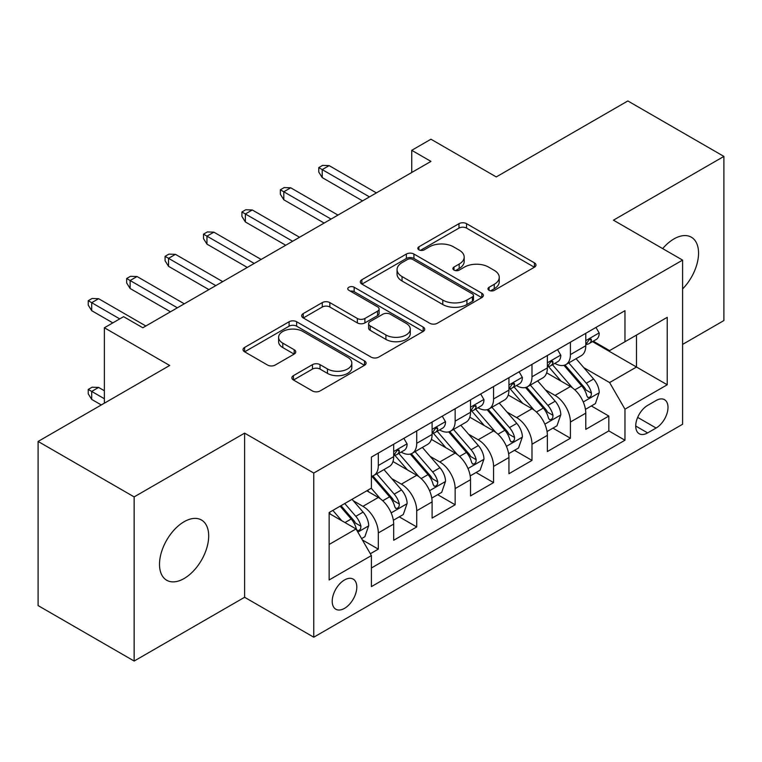 <?xml version="1.0" encoding="UTF-8"?>
<svg xmlns="http://www.w3.org/2000/svg" width="762" height="762" viewBox="0 0 762 762"><rect width="100%" height="100%" fill="white"/><g stroke="black" fill="none" stroke-linecap="round" stroke-linejoin="round"><path stroke-width="1.14" d="M489.071 290.341A3.734 2.153 0 0 0 494.348 290.341L534.419 267.205A5.334 3.077 0 0 0 535.981 265.033A5.334 3.077 0 0 0 534.419 262.852L466.535 223.657A5.334 3.077 0 0 0 458.991 223.657L418.929 246.793A3.734 2.153 0 0 0 417.833 248.317A3.734 2.153 0 0 0 418.929 249.841A3.734 2.153 0 0 0 424.205 249.841L429.387 246.85A17.069 9.849 0 0 1 453.523 246.85L459.181 250.117A17.069 9.849 0 0 1 464.182 257.08A17.069 9.849 0 0 1 459.181 264.052L454 267.043A3.734 2.153 0 0 0 452.904 268.567A3.734 2.153 0 0 0 454 270.091A3.734 2.153 0 0 0 459.276 270.091L464.458 267.1A17.069 9.849 0 0 1 488.594 267.1L494.252 270.367A17.069 9.849 0 0 1 499.253 277.33A17.069 9.849 0 0 1 494.252 284.302L489.071 287.293A3.734 2.153 0 0 0 487.975 288.817A3.734 2.153 0 0 0 489.071 290.341L489.071 287.293M184.099 578.529A34.776 20.079 120 0 0 206.816 547.888A34.776 20.079 120 0 0 201.482 520.017A34.776 20.079 120 0 0 184.099 521.741A34.776 20.079 120 0 0 161.382 552.383A34.776 20.079 120 0 0 166.707 580.253A34.776 20.079 120 0 0 184.099 578.529M682.6 288.912A34.776 20.079 120 0 0 691.344 237.201A34.776 20.079 120 0 0 673.951 238.925A34.776 20.079 120 0 0 662.673 248.602M344.5 608.362A17.383 10.039 120 0 0 355.864 593.046A17.383 10.039 120 0 0 353.197 579.11A17.383 10.039 120 0 0 344.5 579.968A17.383 10.039 120 0 0 333.146 595.293A17.383 10.039 120 0 0 335.804 609.229A17.383 10.039 120 0 0 344.5 608.362M293.437 375.637A5.334 3.077 0 0 0 291.875 377.809A5.334 3.077 0 0 0 293.437 379.99L312.487 390.982A5.334 3.077 0 0 0 320.021 390.982L364.522 365.293A5.334 3.077 0 0 0 366.084 363.112A5.334 3.077 0 0 0 364.522 360.94L296.647 321.745A5.334 3.077 0 0 0 289.103 321.745L244.602 347.443A5.334 3.077 0 0 0 243.04 349.615A5.334 3.077 0 0 0 244.602 351.796L267.605 365.074A5.334 3.077 0 0 0 275.149 365.074L294.189 354.082A5.334 3.077 0 0 0 295.751 351.901A5.334 3.077 0 0 0 294.189 349.729L282.788 343.138A14.268 8.239 0 0 1 278.606 337.318A14.268 8.239 0 0 1 287.417 329.708A14.268 8.239 0 0 1 302.962 331.489L347.653 357.292A14.268 8.239 0 0 1 351.825 363.112A14.268 8.239 0 0 1 343.024 370.723A14.268 8.239 0 0 1 327.47 368.941L320.021 364.636A5.334 3.077 0 0 0 312.487 364.636L293.437 375.637L293.437 379.99M682.6 344.405L723.9 320.554L723.9 156.41L627.85 100.955L496.262 176.927L430.949 139.217L411.737 150.314L430.949 161.401L142.799 327.765L123.587 316.668L104.375 327.765L104.375 403.184M134.15 496.9L134.15 661.045L244.612 597.275L244.612 433.13L134.15 496.9L38.1 441.446L169.688 365.474L104.375 327.765M244.612 433.13L313.763 473.05L682.6 260.109L682.6 424.253L313.763 637.203L313.763 473.05M723.9 156.41L613.439 220.18L682.6 260.109M429.768 323.269A5.334 3.077 0 0 0 437.312 323.269L481.813 297.58A5.334 3.077 0 0 0 483.375 295.399A5.334 3.077 0 0 0 481.813 293.227L413.928 254.032A5.334 3.077 0 0 0 406.384 254.032L361.883 279.73A5.334 3.077 0 0 0 360.321 281.902A5.334 3.077 0 0 0 361.883 284.083L429.768 323.269M350.368 291.151A3.734 2.153 0 0 1 354.159 291.675L354.159 287.236L423.167 327.079A5.334 3.077 0 0 1 424.729 329.26A5.334 3.077 0 0 1 423.167 331.432L378.666 357.13A5.334 3.077 0 0 1 371.123 357.13L303.247 317.935L303.247 313.582A5.334 3.077 0 0 0 301.685 315.763A5.334 3.077 0 0 0 303.247 317.935M303.247 313.582L322.288 302.59A5.334 3.077 0 0 1 329.832 302.59L357.359 318.478A5.334 3.077 0 0 0 364.903 318.478L377.533 311.191A5.334 3.077 0 0 0 379.095 309.01A5.334 3.077 0 0 0 377.533 306.829L348.872 290.284A3.734 2.153 0 0 1 347.777 288.76A3.734 2.153 0 0 1 350.082 286.769A3.734 2.153 0 0 1 354.159 287.236M134.15 661.045L38.1 605.59L38.1 441.446M370.342 553.736L378.314 549.135L362.369 539.934M353.292 500.758L362.941 506.33A21.736 12.544 60 0 1 378.314 532.943L393.678 524.075L393.678 540.268L416.728 526.952L399.25 516.865M391.716 478.574L401.364 484.146A21.736 12.544 60 0 1 416.728 510.759L432.102 501.891L432.102 518.084L455.152 504.777L437.674 494.681M430.139 456.39L439.779 461.963A21.736 12.544 60 0 1 455.152 488.585L470.516 479.708L470.516 495.9L493.566 482.594L476.088 472.497M468.554 434.216L478.203 439.779A21.736 12.544 60 0 1 493.566 466.401L508.94 457.524L508.94 473.716L531.99 460.41L514.512 450.323M506.978 412.032L516.626 417.605A21.736 12.544 60 0 1 531.99 444.217L547.364 435.35L547.364 451.542L570.414 438.226L570.414 422.034A21.736 12.544 -120 0 0 555.041 395.421L545.402 389.849M552.926 428.139L570.414 438.226M393.678 524.075A21.736 12.544 -120 0 0 378.314 497.453L366.779 490.795M432.102 501.891A21.736 12.544 -120 0 0 416.728 475.269L392.973 461.553M470.516 479.708A21.736 12.544 -120 0 0 455.152 453.095L431.387 439.369M508.94 457.524A21.736 12.544 -120 0 0 493.566 430.911L469.811 417.195M547.364 435.35A21.736 12.544 -120 0 0 531.99 408.727L508.235 395.011M656.092 400.517L647.633 405.403A16.84 9.725 120 0 0 636.632 420.243A16.84 9.725 120 0 0 639.213 433.74A16.84 9.725 120 0 0 647.633 432.902L656.092 428.025A16.84 9.725 120 0 0 667.093 413.185A16.84 9.725 120 0 0 664.512 399.688A16.84 9.725 120 0 0 656.092 400.517M329.136 544.478L356.025 528.952L371.399 555.574L371.399 586.626L624.964 440.226L624.964 409.175L609.6 382.553L583.816 367.665M371.399 555.574L329.136 579.968L329.136 512.54L371.399 488.137L371.399 457.086L624.964 310.686L624.964 341.738L667.226 317.335L667.226 384.772L624.964 409.175M401.164 452.085L401.364 452.199A21.736 12.544 60 0 0 412.232 453.276L427.596 444.408A21.736 12.544 -120 0 0 432.102 434.454L432.102 422.034M439.579 429.901L439.779 430.025A21.736 12.544 60 0 0 450.647 431.102L466.02 422.224A21.736 12.544 -120 0 0 470.516 412.28L470.516 399.85M478.003 407.727L478.203 407.841A21.736 12.544 60 0 0 489.071 408.918L504.434 400.04A21.736 12.544 -120 0 0 508.94 390.096L508.94 377.676M516.426 385.543L516.626 385.658A21.736 12.544 60 0 0 527.495 386.734L542.858 377.866A21.736 12.544 -120 0 0 547.364 367.913L547.364 355.492M371.399 567.995L608.828 430.911L608.828 416.052L585.778 429.358L585.778 413.166A21.736 12.544 -120 0 0 570.414 386.544L546.649 372.828M554.841 363.36L555.041 363.474A21.736 12.544 -120 0 0 565.909 364.55A21.736 12.544 -120 0 0 570.414 354.606L570.414 342.186M565.909 364.55L581.282 355.683A21.736 12.544 -120 0 0 585.778 345.729L585.778 333.308M378.314 453.085L378.314 465.515A21.736 12.544 60 0 1 373.809 475.459A21.736 12.544 60 0 1 371.399 476.336M373.809 475.459L389.182 466.592A21.736 12.544 -120 0 0 393.678 456.638L393.678 444.217M416.728 430.911L416.728 443.332A21.736 12.544 60 0 1 412.232 453.276M455.152 408.727L455.152 421.148A21.736 12.544 60 0 1 450.647 431.102M493.566 386.544L493.566 398.964A21.736 12.544 60 0 1 489.071 408.918M531.99 364.36L531.99 376.78A21.736 12.544 60 0 1 527.495 386.734M531.99 444.217L531.99 460.41M493.566 466.401L493.566 482.594M455.152 488.585L455.152 504.777M416.728 510.759L416.728 526.952M378.314 532.943L378.314 549.135M356.025 528.952L329.136 513.426M609.6 382.553L636.499 367.027L636.499 335.08L667.226 317.335M592.493 341.624L667.226 384.772M593.265 341.176L609.6 350.615L624.964 341.738M244.612 597.275L313.763 637.203M411.737 150.314L411.737 172.488M591.35 405.955L608.828 416.052M608.828 430.911L624.964 440.226M490.557 290.865L494.252 288.731A17.069 9.849 0 0 0 499.253 281.769L499.253 277.33M464.182 257.08L464.182 261.518A17.069 9.849 0 0 1 459.181 268.481L455.486 270.615M534.343 267.243L466.535 228.095A5.334 3.077 0 0 0 458.991 228.095L420.414 250.374M481.736 297.618L413.928 258.47A5.334 3.077 0 0 0 406.384 258.47L361.96 284.121M472.383 296.923A3.734 2.153 0 0 0 473.478 295.399A3.734 2.153 0 0 0 472.383 293.875L412.794 259.48A3.734 2.153 0 0 0 407.518 259.48L402.05 262.633A17.069 9.849 0 0 0 397.05 269.605A17.069 9.849 0 0 0 402.05 276.568L442.779 300.085A17.069 9.849 0 0 0 466.916 300.085L472.383 296.923L472.383 301.361A3.734 2.153 0 0 0 473.478 299.837L473.478 295.399M397.05 269.605L397.05 274.034A17.069 9.849 0 0 0 402.05 281.007L402.05 276.568M472.383 301.361L466.916 304.524A17.069 9.849 0 0 1 442.779 304.524L402.05 281.007M303.314 317.983L322.288 307.019L322.288 302.59M379.095 309.01L379.095 313.449A5.334 3.077 0 0 1 377.533 315.62L364.903 322.917A5.334 3.077 0 0 1 357.359 322.917L329.832 307.019A5.334 3.077 0 0 0 322.288 307.019M354.159 291.675L423.101 331.48M385.924 334.975A14.268 8.239 0 0 0 401.469 336.756A14.268 8.239 0 0 0 410.28 329.146A14.268 8.239 0 0 0 406.098 323.326L390.354 314.239A5.334 3.077 0 0 0 382.819 314.239L370.18 321.526A5.334 3.077 0 0 0 368.618 323.707A5.334 3.077 0 0 0 370.18 325.888L385.924 334.975L385.924 339.414A14.268 8.239 0 0 0 401.469 341.195A14.268 8.239 0 0 0 410.28 333.585L410.28 329.146M368.618 323.707L368.618 328.146A5.334 3.077 0 0 0 370.18 330.317L370.18 325.888M385.924 339.414L370.18 330.317M351.825 363.112L351.825 367.551A14.268 8.239 0 0 1 343.024 375.161A14.268 8.239 0 0 1 327.47 373.38L320.021 369.075A5.334 3.077 0 0 0 312.487 369.075L293.513 380.028M278.606 337.318L278.606 341.747A14.268 8.239 0 0 0 282.788 347.577L282.788 343.138M294.122 354.12L282.788 347.577M364.455 365.331L296.647 326.184A5.334 3.077 0 0 0 289.103 326.184L244.669 351.834M585.454 409.356L595.389 403.622L599.227 392.535A14.402 8.315 -120 0 0 593.617 379.019L576.062 358.692M572.548 387.953L552.488 364.722M561.127 381.19L549.488 367.703A34.5 19.917 -120 0 0 548.411 366.503M563.956 365.331L581.711 385.886A14.402 8.315 60 0 1 586.845 395.811L587.893 397.516L589.836 397.24L591.141 395.659L591.455 393.144A14.402 8.315 -120 0 0 586.321 383.229L568.766 362.903M564.994 364.998L584.073 387.086A7.334 4.239 60 0 1 585.921 389.953L591.455 393.144M595.96 327.431L599.227 333.089A14.402 8.315 60 0 1 596.246 339.461L588.94 343.672A14.402 8.315 -120 0 0 591.455 340.357L591.15 339.08L589.35 339.433L586.845 343.014A14.402 8.315 60 0 1 585.778 345.062M586.264 344.348L586.321 344.348A14.402 8.315 -120 0 0 588.94 343.672M369.475 196.891L322.221 169.612L322.221 177.594L318.764 172.05L318.764 167.611L322.221 169.612L329.136 165.611L376.39 192.9M322.221 177.594L362.56 200.882M318.764 167.611L322.602 165.392L329.136 165.611M547.04 431.54L556.965 425.806L560.803 414.719A14.402 8.315 -120 0 0 555.193 401.193L537.648 380.876M534.124 410.127L514.064 386.906M522.713 403.365L511.064 389.887A34.5 19.917 -120 0 0 509.997 388.687M525.532 387.515L543.287 408.07A14.402 8.315 60 0 1 548.421 417.995L549.469 419.7L551.412 419.424L552.717 417.843L553.031 415.328A14.402 8.315 -120 0 0 547.897 405.413L530.342 385.086M526.58 387.182L545.659 409.27A7.334 4.239 60 0 1 547.507 412.137L553.031 415.328M508.616 453.723L518.541 447.989L522.389 436.893A14.402 8.315 -120 0 0 516.779 423.377L499.224 403.05M495.71 432.311L475.64 409.089M484.289 425.548L472.64 412.071A34.5 19.917 -120 0 0 471.573 410.87M487.108 409.699L504.863 430.254A14.402 8.315 60 0 1 509.997 440.169L511.045 441.884L512.997 441.608L514.293 440.026L514.607 437.512A14.402 8.315 -120 0 0 509.473 427.596L491.928 407.27M488.156 409.365L507.235 431.454A7.334 4.239 60 0 1 509.083 434.321L514.607 437.512M470.192 475.907L480.127 470.173L483.965 459.076A14.402 8.315 -120 0 0 478.355 445.56L460.8 425.234M457.286 454.495L437.226 431.263M445.865 447.732L434.226 434.254A34.5 19.917 -120 0 0 433.159 433.045M448.694 431.883L466.449 452.438A14.402 8.315 60 0 1 471.583 462.353L472.63 464.058L474.574 463.791L475.879 462.201L476.193 459.696A14.402 8.315 -120 0 0 471.059 449.77L453.504 429.454M449.732 431.54L468.811 453.628A7.334 4.239 60 0 1 470.659 456.505L476.193 459.696M431.778 498.081L441.703 492.357L445.541 481.26A14.402 8.315 -120 0 0 439.941 467.744L422.386 447.418M418.862 476.679L398.802 453.447M407.451 469.916L395.802 456.428A34.5 19.917 -120 0 0 394.735 455.228M410.27 454.057L428.025 474.621A14.402 8.315 60 0 1 433.159 484.537L434.207 486.242L436.15 485.966L437.455 484.384L437.769 481.879A14.402 8.315 -120 0 0 432.635 471.954L415.08 451.628M411.318 453.723L430.397 475.812A7.334 4.239 60 0 1 432.245 478.679L437.769 481.879M557.536 349.615L560.803 355.263A14.402 8.315 60 0 1 557.822 361.636L550.526 365.855A14.402 8.315 -120 0 0 553.031 362.541L552.726 361.255L550.926 361.617L548.421 365.198A14.402 8.315 60 0 1 547.364 367.246M547.84 366.532L547.897 366.532A14.402 8.315 -120 0 0 550.526 365.855M331.051 219.075L283.797 191.786L283.797 199.777L280.34 194.234L280.34 189.795L283.797 191.786L290.713 187.795L337.966 215.084M283.797 199.777L324.136 223.066M280.34 189.795L284.178 187.576L290.713 187.795M519.122 371.789L522.389 377.447A14.402 8.315 60 0 1 519.408 383.819L512.102 388.039A14.402 8.315 -120 0 0 514.607 384.715L514.312 383.438L512.512 383.8L509.997 387.382A14.402 8.315 60 0 1 508.94 389.43M509.416 388.706L509.473 388.706A14.402 8.315 -120 0 0 512.102 388.039M292.637 241.259L245.374 213.97L245.374 221.961L241.916 216.408L241.916 211.979L245.374 213.97L252.289 209.979L299.552 237.258M245.374 221.961L285.721 245.25M241.916 211.979L245.764 209.76L252.289 209.979M480.698 393.973L483.965 399.631A14.402 8.315 60 0 1 480.984 406.003L473.688 410.213A14.402 8.315 -120 0 0 476.193 406.898L475.888 405.622L474.088 405.984L471.583 409.565A14.402 8.315 60 0 1 470.516 411.613M471.002 410.889L471.059 410.889A14.402 8.315 -120 0 0 473.688 410.213M254.213 263.433L206.959 236.153L206.959 244.135L203.502 238.592L203.502 234.153L206.959 236.153L213.874 232.162L261.128 259.442M206.959 244.135L247.298 267.433M203.502 234.153L207.34 231.934L213.874 232.162M442.284 416.157L445.541 421.815A14.402 8.315 60 0 1 442.56 428.187L435.264 432.397A14.402 8.315 -120 0 0 437.769 429.082L437.464 427.806L435.664 428.158L433.159 431.74A14.402 8.315 60 0 1 432.102 433.788M432.578 433.073L432.635 433.073A14.402 8.315 -120 0 0 435.264 432.397M215.789 285.617L168.535 258.337L168.535 266.319L165.078 260.775L165.078 256.337L168.535 258.337L175.451 254.346L222.704 281.626M168.535 266.319L208.874 289.608M165.078 256.337L168.916 254.117L175.451 254.346M393.354 520.265L403.279 514.531L407.127 503.444A14.402 8.315 -120 0 0 401.517 489.918L383.962 469.602M380.448 498.862L371.256 488.213M369.027 492.1L367.532 490.366M371.856 476.24L389.611 496.795A14.402 8.315 60 0 1 394.745 506.72L395.792 508.425L397.735 508.149L399.04 506.568L399.355 504.053A14.402 8.315 -120 0 0 394.221 494.138L376.666 473.812M372.894 475.907L391.973 497.996A7.334 4.239 60 0 1 393.821 500.863L399.355 504.053M403.86 438.341L407.127 443.998A14.402 8.315 60 0 1 404.146 450.361L396.84 454.581A14.402 8.315 -120 0 0 399.355 451.266L399.05 449.99L397.25 450.342L394.745 453.923A14.402 8.315 60 0 1 393.678 455.971M394.164 455.257L394.221 455.257A14.402 8.315 -120 0 0 396.84 454.581M177.375 307.8L130.121 280.521L130.121 288.503L126.654 282.959L126.654 278.521L130.121 280.521L137.036 276.52L184.29 303.809M130.121 288.503L170.459 311.791M126.654 278.521L130.502 276.301L137.036 276.52M361.598 538.601L364.865 536.715L368.703 525.628A14.402 8.315 -120 0 0 363.093 512.102L352.044 499.31M341.728 520.694L332.832 510.397M330.613 514.274L329.136 512.569M340.138 506.187L351.187 518.979A14.402 8.315 60 0 1 356.321 528.904L357.368 530.609L359.312 530.333L360.617 528.752L360.931 526.237A14.402 8.315 -120 0 0 355.797 516.322L344.748 503.52M341.024 505.673L353.558 520.179A7.334 4.239 60 0 1 355.406 523.046L360.931 526.237M91.697 399.412L88.24 393.868L88.24 389.43L92.078 387.21L98.612 387.429L91.697 391.43L91.697 399.412L101.298 404.955M88.24 389.43L104.375 398.745M98.612 387.429L104.375 390.763M119.739 318.887L91.697 302.695L91.697 310.686L88.24 305.133L88.24 300.704L91.697 302.695L98.612 298.704L145.866 325.993M91.697 310.686L112.824 322.878M88.24 300.704L92.078 298.485L98.612 298.704M362.941 506.33L378.314 497.453M401.364 484.146L416.728 475.269M439.779 461.963L455.152 453.095M478.203 439.779L493.566 430.911M516.626 417.605L531.99 408.727M555.041 395.421L570.414 386.544M570.414 354.606L585.778 345.729M378.314 465.515L393.678 456.638M416.728 443.332L432.102 434.454M455.152 421.148L470.516 412.28M493.566 398.964L508.94 390.096M531.99 376.78L547.364 367.913M570.414 422.034L585.778 413.166M637.661 417.385L656.092 428.025M635.727 426.034L647.633 432.902M494.252 288.731L494.252 284.302M454 270.091L454 267.043M459.181 268.481L459.181 264.052M418.929 249.841L418.929 246.793M458.991 228.095L458.991 223.657M466.535 228.095L466.535 223.657M534.419 267.205L534.419 262.852M361.883 284.083L361.883 279.73M406.384 258.47L406.384 254.032M413.928 258.47L413.928 254.032M481.813 297.58L481.813 293.227M442.779 304.524L442.779 300.085M466.916 304.524L466.916 300.085M329.832 307.019L329.832 302.59M357.359 322.917L357.359 318.478M364.903 322.917L364.903 318.478M377.533 315.62L377.533 311.191M423.167 331.432L423.167 327.079M312.487 369.075L312.487 364.636M320.021 369.075L320.021 364.636M327.47 373.38L327.47 368.941M294.189 354.082L294.189 349.729M244.602 351.796L244.602 347.443M289.103 326.184L289.103 321.745M296.647 326.184L296.647 321.745M364.522 365.293L364.522 360.94M583.263 401.974L599.132 392.811M586.321 383.229L593.617 379.019M574.843 389.858L581.711 385.886M599.132 332.918L585.778 340.633M589.588 339.281L591.455 340.357M544.84 424.158L560.708 414.995M547.897 405.413L555.193 401.193M536.419 412.042L543.287 408.07M506.416 446.342L522.294 437.178M509.473 427.596L516.779 423.377M497.996 434.216L504.863 430.254M468.001 468.516L483.87 459.353M471.059 449.77L478.355 445.56M459.581 456.4L466.449 452.438M429.577 490.699L445.446 481.536M432.635 471.954L439.941 467.744M421.157 478.584L428.025 474.621M560.708 355.102L547.364 362.807M551.174 361.464L553.031 362.541M522.294 377.285L508.94 384.991M512.75 383.648L514.607 384.715M483.87 399.469L470.516 407.175M474.335 405.822L476.193 406.898M445.446 421.643L432.102 429.358M435.912 428.006L437.769 429.082M391.163 512.883L407.032 503.72M394.221 494.138L401.517 489.918M382.743 500.767L389.611 496.795M407.032 443.827L393.678 451.533M397.488 450.19L399.355 451.266M357.854 532.114L368.608 525.904M355.797 516.322L363.093 512.102M344.967 522.57L351.187 518.979"/></g></svg>
